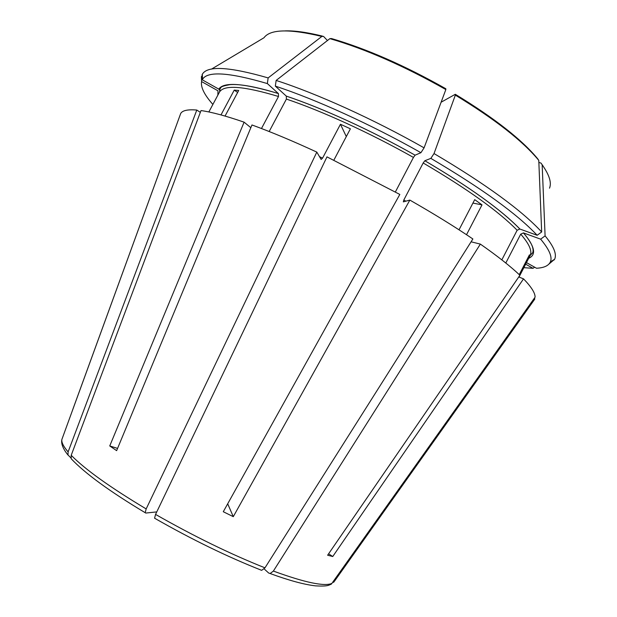<?xml version="1.0" encoding="UTF-8"?>
<svg xmlns="http://www.w3.org/2000/svg" width="617" height="617" viewBox="0 0 617 617"><rect width="100%" height="100%" fill="white"/><g stroke="black" fill="none" stroke-linecap="round" stroke-linejoin="round"><path stroke-width="0.93" d="M523.848 267.678L533.011 268.318L525.653 264.176M528.7 258.268C536.605 254.89 534.862 246.438 523.478 232.925L540.646 239.157C549.346 249.561 552.577 257.173 550.333 261.994C548.513 265.788 543.901 267.871 536.489 268.241L526.471 262.595M519.907 229.038C501.397 209.911 469.707 187.144 424.851 160.736L430.851 158.376C481.746 188.393 517.185 214.03 537.168 235.278L519.83 229.015L517.139 230.257L501.829 259.88M519.83 229.015C501.343 209.896 469.684 187.136 424.835 160.744L423.185 162.981L403.811 200.016L403.341 201.867L409.85 200.085L233.288 516.668L227.696 503.788M155.068 518.527L154.582 518.164L155.561 514.408L326.964 156.865L399.824 194.44L223.285 511.724L233.288 516.668M430.851 158.376L434.029 153.556L455.354 95.126L455.307 94.285L441.116 102.221M217.855 95.126L217.994 90.815L201.597 81.575L201.412 76.57L202.376 75.991M72.883 409.194L72.551 410.182M270.184 573.555C289.149 580.489 304.243 584.592 315.457 585.849C328.175 586.605 328.846 585.086 331.375 584.098L535.086 297.178C535.232 293.09 531.384 286.982 523.54 278.853L332.748 556.519L328.599 553.811M528.584 256.518L529.239 256.826L529.44 254.852L519.244 274.642M472.923 203.078L482.016 204.867L466.521 234.715M264.161 568.905L268.688 573.046L270.169 573.509L273.377 571.072L480.358 244.101L471.079 241.802M482.016 204.867L474.712 199.638L459.025 229.825M156.764 511.902L145.72 513.059L145.211 512.673L146.167 508.925L316.814 152.106L321.141 159.448L322.575 158.106L319.521 156.695M333.859 160.165L350.394 128.814L340.453 124.248L346.299 136.573M340.453 124.248L322.575 158.106M70.986 457.953L67.986 454.96L68.109 451.914L196.792 110.05L200.34 112.356M225.051 116.065L238.717 90.452L234.236 90.121L237.661 92.442M234.236 90.121L220.994 114.924M533.011 268.318L534.684 267.223M518.758 276.971L523.54 278.853M523.478 232.925L520.725 234.136L505.801 263.027M540.646 239.157L545.096 235.871L542.158 164.778L541.04 163.112L538.857 162.41M480.358 244.101C497.533 256.109 510.722 266.505 519.915 275.282L327.627 555.223L332.748 556.519M395.366 191.972L413.452 157.428L415.087 155.175L420.925 152.692C371.102 124.48 315.657 99.329 275.329 86.125L286.296 96.105L286.404 99.075L269.166 131.529M202.492 79.377L202.314 74.295C207.258 65.471 229.2 66.675 268.14 77.912L267.354 83.573C229.015 72.312 207.397 70.909 202.492 79.377L202.253 79.794L218.796 89.126L219.737 90.337L219.621 91.833L208.855 111.962M267.354 83.573L278.414 93.576L278.498 96.499L261.469 128.521M202.253 79.794L202.067 74.742M201.597 81.575C200.579 87.205 204.343 94.825 212.88 104.435M529.239 256.826L519.792 275.159M519.167 276.377L518.843 277.002M548.937 264.084L554.614 259.256C557.004 254.297 553.835 246.507 545.096 235.871M537.168 235.278L541.664 231.961C521.581 210.25 485.71 184.121 434.029 153.556M541.664 231.961L538.78 160.389L537.631 158.708C521.735 139.519 494.364 118.086 455.508 94.409M420.925 152.692L424.08 147.849C373.486 119.15 317.092 93.653 276.138 80.434L329.887 38.632L331.568 38.57C366.891 48.92 404.976 65.641 445.821 88.732L445.844 89.558C404.351 66.096 365.704 49.121 329.887 38.632M424.08 147.849L445.844 89.558M268.14 77.912L321.843 36.449L323.516 36.388L327.45 40.529M211.454 69.135L263.976 37.76C270.231 29.122 289.512 28.691 321.843 36.449M533.543 300.841L534.831 298.79L534.168 298.466M316.814 152.106C292.828 141.023 271.218 131.984 251.967 124.966L116.628 450.641L109.741 445.944L117.554 448.405M196.792 110.05C187.823 109.294 182.462 110.435 180.696 113.482L72.528 410.166M260.289 569.838L261.701 570.309L264.978 567.841L472.877 238.964C454.498 226.539 433.489 213.575 409.85 200.085M250.834 127.704L244.101 122.166C225.969 115.927 211.616 112.055 201.019 110.559L71.21 455.284L71.194 458.686M334.638 580.998L534.831 298.79M244.101 122.166L109.741 445.944M275.329 86.125L276.138 80.434M517.139 230.257C498.752 211.415 467.431 188.995 423.185 162.981M413.452 157.428C370.053 132.948 322.02 111.037 286.404 99.075M278.498 96.499C244.07 86.125 224.449 84.568 219.621 91.833M278.375 93.537C243.491 83.118 223.632 81.645 218.796 89.126M405.847 201.181L403.811 200.016M519.005 277.072L530.065 255.615C532.44 251.227 529.324 244.07 520.725 234.136M549.516 188.17C551.768 182.678 549.315 174.881 542.158 164.778M538.78 160.389C522.73 140.961 494.927 119.212 455.354 95.126M286.327 96.136C322.39 108.16 371.11 130.349 415.087 155.175C371.11 130.334 322.382 108.145 286.296 96.105M534.638 299.299L333.573 582.409M331.985 583.389C324.48 586.69 304.945 582.587 273.377 571.072M264.978 567.841C230.288 554.027 193.823 536.219 155.561 514.408M146.167 508.925C110.027 487.268 85.038 469.383 71.21 455.284M68.109 451.914C63.435 446.453 61.353 442.312 61.87 439.481L62.394 438.062M219.76 90.337L220.161 88.54C221.773 87.491 218.834 86.65 230.041 84.637C240.291 83.85 256.41 86.827 278.414 93.576M530.065 255.615L532.756 252.662C534.191 248.281 531.067 241.694 523.386 232.894M554.259 259.487L554.282 259.896M543.315 166.42L542.15 164.677M322.498 36.125C307.197 32.331 294.741 30.58 285.147 30.881M550.333 261.994L554.614 259.256M261.67 570.332C227.58 556.912 191.879 539.536 154.582 518.203M145.172 512.688C109.78 491.487 85.107 473.494 71.163 458.716M67.932 454.968C62.996 448.837 60.975 443.677 61.87 439.481L180.696 113.482"/></g></svg>

